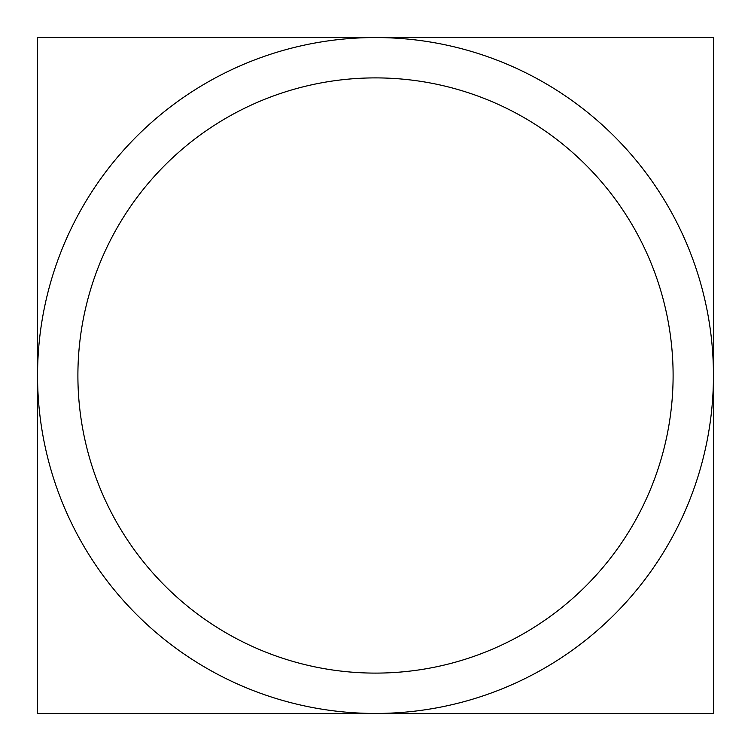 <?xml version="1.0" encoding="UTF-8"?>
<svg xmlns="http://www.w3.org/2000/svg" width="751" height="751" viewBox="0 0 751 751"><rect width="100%" height="100%" fill="white"/><g stroke="black" fill="none" stroke-linecap="round" stroke-linejoin="round"><path stroke-width="1.13" d="M375.5 37.55L37.55 37.55L37.55 713.45L713.45 713.45L713.45 37.55L375.5 37.55A337.95 337.95 0 0 0 37.55 375.5A337.95 337.95 0 0 0 375.5 713.45A337.95 337.95 0 0 0 713.45 375.5A337.95 337.95 0 0 0 375.5 37.55M77.897 375.5A297.603 297.603 0 0 0 524.301 633.234A297.603 297.603 0 0 0 524.301 117.766A297.603 297.603 0 0 0 77.897 375.5"/></g></svg>
